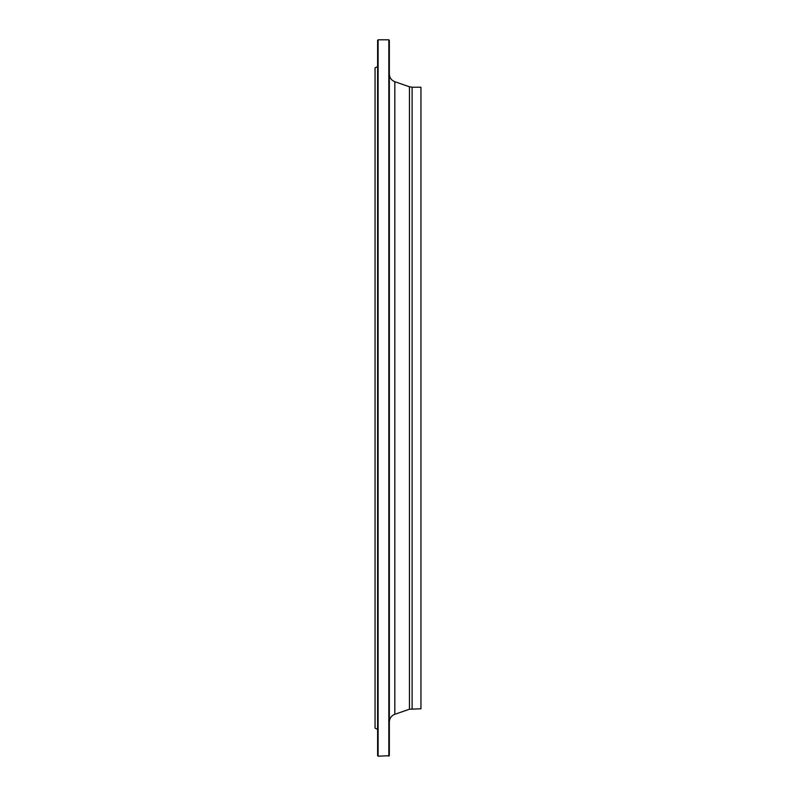 <?xml version="1.0" encoding="UTF-8"?>
<svg xmlns="http://www.w3.org/2000/svg" width="796" height="796" viewBox="0 0 796 796"><rect width="100%" height="100%" fill="white"/><g stroke="black" fill="none" stroke-linecap="round" stroke-linejoin="round"><path stroke-width="1.19" d="M388.826 756.2L388.826 39.8L378.11 39.8L378.11 756.2L389.334 755.693L389.334 40.307L388.826 39.8M377.603 729.395L375.055 728.151L375.055 67.849L377.603 66.605M378.11 756.2L377.603 755.693L377.603 40.307L378.11 39.8M412.119 708.778L412.119 87.222L420.945 87.222L420.945 708.778L409.452 709.226L394.826 714.281C391.363 715.684 389.523 718.251 389.334 721.992M409.452 709.226L409.452 86.774L394.826 81.719L394.826 714.281M412.119 87.222L409.452 86.774M394.826 81.719C391.363 80.316 389.523 77.749 389.334 74.008"/></g></svg>
